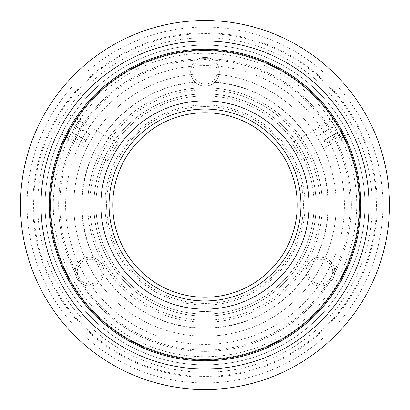 <?xml version="1.0" encoding="UTF-8"?>
<svg xmlns="http://www.w3.org/2000/svg" width="410" height="410" viewBox="0 0 410 410"><rect width="100%" height="100%" fill="white"/><g stroke="black" fill="none" stroke-linecap="round" stroke-linejoin="round"><path stroke-width="0.31" stroke-dasharray="2.05 1.54" d="M205.256 356.7C171.441 356.7 237.959 356.7 205.256 356.7M208.393 356.7L197.902 356.7L208.393 356.7M389.5 205A184.5 184.5 0 0 1 112.75 364.782A184.5 184.5 0 0 1 112.75 45.218A184.5 184.5 0 0 1 389.5 205A184.5 184.5 0 0 1 112.75 364.782A184.5 184.5 0 0 1 112.75 45.218A184.5 184.5 0 0 1 389.5 205A184.5 184.5 0 0 0 112.75 45.218A184.5 184.5 0 0 0 112.75 364.782A184.5 184.5 0 0 0 389.5 205A184.5 184.5 0 0 0 112.75 45.218A184.5 184.5 0 0 0 112.75 364.782A184.5 184.5 0 0 0 389.5 205M372.28 205A167.28 167.28 0 0 0 121.36 60.132A167.28 167.28 0 0 0 121.36 349.868A167.28 167.28 0 0 0 372.28 205M376.38 205A171.38 171.38 0 0 1 119.31 353.42A171.38 171.38 0 0 1 119.31 56.58A171.38 171.38 0 0 1 376.38 205M20.5 205A184.5 184.5 0 0 0 297.25 364.782A184.5 184.5 0 0 0 297.25 45.218A184.5 184.5 0 0 0 20.5 205A184.5 184.5 0 0 1 297.25 45.218A184.5 184.5 0 0 1 297.25 364.782A184.5 184.5 0 0 1 20.5 205A184.5 184.5 0 0 0 297.25 364.782A184.5 184.5 0 0 0 297.25 45.218A184.5 184.5 0 0 0 20.5 205A184.5 184.5 0 0 1 297.25 45.218A184.5 184.5 0 0 1 297.25 364.782A184.5 184.5 0 0 1 20.5 205A184.5 184.5 0 0 1 297.25 45.218A184.5 184.5 0 0 1 297.25 364.782A184.5 184.5 0 0 1 20.5 205A184.5 184.5 0 0 0 297.25 364.782A184.5 184.5 0 0 0 297.25 45.218A184.5 184.5 0 0 0 20.5 205M32.8 205A172.2 172.2 0 0 1 291.1 55.873A172.2 172.2 0 0 1 291.1 354.127A172.2 172.2 0 0 1 32.8 205M50.02 205A154.98 154.98 0 0 0 282.49 339.219A154.98 154.98 0 0 0 282.49 70.781A154.98 154.98 0 0 0 50.02 205A154.98 154.98 0 0 1 282.49 70.781A154.98 154.98 0 0 1 282.49 339.219A154.98 154.98 0 0 1 50.02 205A154.98 154.98 0 0 1 282.49 70.781A154.98 154.98 0 0 1 282.49 339.219A154.98 154.98 0 0 1 50.02 205A154.98 154.98 0 0 0 282.49 339.219A154.98 154.98 0 0 0 282.49 70.781A154.98 154.98 0 0 0 50.02 205M320.21 205A115.21 115.21 0 0 0 147.395 105.226A115.21 115.21 0 0 0 147.395 304.773A115.21 115.21 0 0 0 320.21 205M332.7 271.625A12.3 12.3 0 0 0 314.25 260.975A12.3 12.3 0 0 0 314.25 282.275A12.3 12.3 0 0 0 332.7 271.625M101.9 271.625A12.3 12.3 0 0 0 83.45 260.975A12.3 12.3 0 0 0 83.45 282.275A12.3 12.3 0 0 0 101.9 271.625M217.3 71.75A12.3 12.3 0 0 0 198.85 61.1A12.3 12.3 0 0 0 198.85 82.4A12.3 12.3 0 0 0 217.3 71.75M359.98 205A154.98 154.98 0 0 0 127.51 70.781A154.98 154.98 0 0 0 127.51 339.219A154.98 154.98 0 0 0 359.98 205A154.98 154.98 0 0 1 127.51 339.219A154.98 154.98 0 0 1 127.51 70.781A154.98 154.98 0 0 1 359.98 205A154.98 154.98 0 0 1 127.51 339.219A154.98 154.98 0 0 1 127.51 70.781A154.98 154.98 0 0 1 359.98 205A154.98 154.98 0 0 0 127.51 70.781A154.98 154.98 0 0 0 127.51 339.219A154.98 154.98 0 0 0 359.98 205M75.25 271.625A14.35 14.35 0 0 1 96.775 259.197A14.35 14.35 0 0 1 96.775 284.053A14.35 14.35 0 0 1 75.25 271.625A14.35 14.35 0 0 0 96.775 284.053A14.35 14.35 0 0 0 96.775 259.197A14.35 14.35 0 0 0 75.25 271.625M306.05 271.625A14.35 14.35 0 0 1 327.575 259.197A14.35 14.35 0 0 1 327.575 284.053A14.35 14.35 0 0 1 306.05 271.625A14.35 14.35 0 0 0 327.575 284.053A14.35 14.35 0 0 0 327.575 259.197A14.35 14.35 0 0 0 306.05 271.625M316.11 205A111.11 111.11 0 0 1 149.445 301.222A111.11 111.11 0 0 1 149.445 108.778A111.11 111.11 0 0 1 316.11 205A111.11 111.11 0 0 0 149.445 108.778A111.11 111.11 0 0 0 149.445 301.222A111.11 111.11 0 0 0 316.11 205M190.65 71.75A14.35 14.35 0 0 1 212.175 59.322A14.35 14.35 0 0 1 212.175 84.178A14.35 14.35 0 0 1 190.65 71.75A14.35 14.35 0 0 0 212.175 84.178A14.35 14.35 0 0 0 212.175 59.322A14.35 14.35 0 0 0 190.65 71.75M328 205C329.696 139.277 270.723 80.304 205 82C139.277 80.304 80.304 139.277 82 205C80.304 270.723 139.277 329.696 205 328C270.723 329.696 329.696 270.723 328 205A123 123 0 0 1 143.5 311.523A123 123 0 0 1 143.5 98.477A123 123 0 0 1 328 205M205 50.43A154.57 154.57 0 0 0 71.14 282.285A154.57 154.57 0 0 0 338.86 282.285A154.57 154.57 0 0 0 205 50.43A154.57 154.57 0 0 1 338.86 282.285A154.57 154.57 0 0 1 71.14 282.285A154.57 154.57 0 0 1 205 50.43A154.57 154.57 0 0 0 71.14 282.285A154.57 154.57 0 0 0 338.86 282.285A154.57 154.57 0 0 0 205 50.43A154.57 154.57 0 0 1 338.86 282.285A154.57 154.57 0 0 1 71.14 282.285A154.57 154.57 0 0 1 205 50.43M205 350.14A145.14 145.14 0 0 1 79.304 132.43A145.14 145.14 0 0 1 330.696 132.43A145.14 145.14 0 0 1 205 350.14M205 58.63A146.37 146.37 0 0 0 78.238 278.185A146.37 146.37 0 0 0 331.762 278.185A146.37 146.37 0 0 0 205 58.63A146.37 146.37 0 0 1 331.762 278.185A146.37 146.37 0 0 1 78.238 278.185A146.37 146.37 0 0 1 205 58.63M205 73.8A131.2 131.2 0 0 1 318.621 270.6A131.2 131.2 0 0 1 91.379 270.6A131.2 131.2 0 0 1 205 73.8A131.2 131.2 0 0 0 91.379 270.6A131.2 131.2 0 0 0 318.621 270.6A131.2 131.2 0 0 0 205 73.8A131.2 131.2 0 0 0 91.379 270.6A131.2 131.2 0 0 0 318.621 270.6A131.2 131.2 0 0 0 205 73.8M65.979 215.25L88.191 215.25A117.26 117.26 0 0 0 321.809 215.25L344.021 215.25A139.4 139.4 0 0 1 205 344.4A139.4 139.4 0 0 1 65.979 194.75A139.4 139.4 0 0 1 205 65.6A139.4 139.4 0 0 1 344.021 194.75L321.809 194.75A117.26 117.26 0 0 0 88.191 194.75L65.979 194.75L88.191 194.75A117.26 117.26 0 0 1 321.809 194.75L313.578 194.75A109.06 109.06 0 0 0 96.422 194.75A109.06 109.06 0 0 1 313.578 194.75L344.021 194.75A139.4 139.4 0 0 1 344.021 215.25L313.578 215.25A109.06 109.06 0 0 0 313.578 194.75A109.06 109.06 0 0 1 313.578 215.25L321.809 215.25A117.26 117.26 0 0 1 88.191 215.25L96.422 215.25A109.06 109.06 0 0 0 313.578 215.25A109.06 109.06 0 0 1 96.422 215.25A109.06 109.06 0 0 1 95.94 205A109.06 109.06 0 0 0 259.53 299.449A109.06 109.06 0 0 0 259.53 110.551A109.06 109.06 0 0 0 95.94 205A109.06 109.06 0 0 1 96.422 194.75A109.06 109.06 0 0 0 96.422 215.25L65.979 215.25M359.16 205A154.16 154.16 0 0 0 127.92 71.494A154.16 154.16 0 0 0 127.92 338.506A154.16 154.16 0 0 0 359.16 205A154.16 154.16 0 0 1 127.92 338.506A154.16 154.16 0 0 1 127.92 71.494A154.16 154.16 0 0 1 359.16 205A154.16 154.16 0 0 0 127.92 71.494A154.16 154.16 0 0 0 127.92 338.506A154.16 154.16 0 0 0 359.16 205M356.7 205A151.7 151.7 0 0 1 129.15 336.374A151.7 151.7 0 0 1 129.15 73.626A151.7 151.7 0 0 1 356.7 205M382.94 205A177.94 177.94 0 0 0 116.03 50.901A177.94 177.94 0 0 0 116.03 359.098A177.94 177.94 0 0 0 382.94 205M41 205A164 164 0 0 1 287 62.971A164 164 0 0 1 287 347.029A164 164 0 0 1 41 205A164 164 0 0 0 287 347.029A164 164 0 0 0 287 62.971A164 164 0 0 0 41 205A164 164 0 0 0 287 347.029A164 164 0 0 0 287 62.971A164 164 0 0 0 41 205A164 164 0 0 1 287 62.971A164 164 0 0 1 287 347.029A164 164 0 0 1 41 205A164 164 0 0 1 287 62.971A164 164 0 0 1 287 347.029A164 164 0 0 1 41 205A164 164 0 0 0 287 347.029A164 164 0 0 0 287 62.971A164 164 0 0 0 41 205M45.1 205A159.9 159.9 0 0 1 284.95 66.522A159.9 159.9 0 0 1 284.95 343.478A159.9 159.9 0 0 1 45.1 205M197.728 368.841L198.061 368.851M200.526 368.938L201.054 368.954M203.821 368.995L204.446 369M207.26 368.985L213.01 368.805M215.25 311.108L205.036 311.6L194.811 311.113L203.837 311.595L215.25 311.108L215.25 368.677M107.984 160.822L112.663 151.731L118.198 143.121L113.268 150.696L107.984 160.822L58.123 132.035L58.384 131.518L58.23 131.825M58.809 130.672L62.93 123.067L68.342 114.334L63.565 121.98L58.384 131.518L63.565 121.98L68.342 114.334L62.93 123.067L58.809 130.672M291.766 143.07L297.301 151.669L301.991 160.766L297.896 152.71L291.766 143.07L341.627 114.282L347.613 124.02L351.852 131.984L347.613 124.02L341.755 114.482M351.155 130.605L342.463 115.558L351.155 130.605M212.498 368.831L211.042 368.887M209.561 368.938L207.896 368.974M369 205A164 164 0 0 0 123 62.971A164 164 0 0 0 123 347.029A164 164 0 0 0 369 205A164 164 0 0 1 123 347.029A164 164 0 0 1 123 62.971A164 164 0 0 1 369 205A164 164 0 0 0 123 62.971A164 164 0 0 0 123 347.029A164 164 0 0 0 369 205A164 164 0 0 1 123 347.029A164 164 0 0 1 123 62.971A164 164 0 0 1 369 205M104.96 205A100.04 100.04 0 0 1 255.02 118.362A100.04 100.04 0 0 1 255.02 291.638A100.04 100.04 0 0 1 104.96 205M364.9 205A159.9 159.9 0 0 0 125.05 66.522A159.9 159.9 0 0 0 125.05 343.478A159.9 159.9 0 0 0 364.9 205M309.14 205A104.14 104.14 0 0 0 205 100.86A104.14 104.14 0 0 0 100.86 205A104.14 104.14 0 0 0 205 309.14A104.14 104.14 0 0 0 309.14 205M297.25 205A92.25 92.25 0 0 1 158.875 284.888A92.25 92.25 0 0 1 158.875 125.111A92.25 92.25 0 0 1 297.25 205M106.6 205A98.4 98.4 0 0 0 254.2 290.218A98.4 98.4 0 0 0 254.2 119.781A98.4 98.4 0 0 0 106.6 205A98.4 98.4 0 0 1 254.2 119.781A98.4 98.4 0 0 1 254.2 290.218A98.4 98.4 0 0 1 106.6 205M334.524 125.937L338.071 132.087L323.869 140.287L320.318 134.137L334.524 125.937L339.926 135.3L325.724 143.5L323.869 140.287L338.071 132.087L339.926 135.3L334.524 125.937M335.067 129.539L341.376 140.466L335.067 129.539M336.246 128.924L341.376 137.811L336.246 128.924C353.154 158.214 319.897 100.609 336.246 128.924M324.028 140.563L338.229 132.363L334.683 126.213L320.476 134.413L324.028 140.563M86.131 140.287L71.929 132.087L70.074 135.3L84.275 143.5L89.682 134.137L75.476 125.937L77.172 123L75.317 126.213L89.523 134.413L84.275 143.5L70.074 135.3L71.77 132.363L85.972 140.563L71.77 132.363L75.317 126.213L70.074 135.3L75.476 125.937L71.929 132.087L86.131 140.287M74.615 130.088L80.924 119.161L74.615 130.088M73.492 129.375L78.623 120.489L73.492 129.375C90.405 100.086 57.144 157.691 73.492 129.375M194.75 368.677L194.75 311.108M118.234 143.07L68.373 114.282M351.877 132.035L302.016 160.822M341.376 140.466L341.376 137.811M329.076 119.161L331.377 120.489M80.924 119.161L78.623 120.489M68.624 140.466L68.624 137.811"/><path stroke-width="0.61" d="M20.5 205A184.5 184.5 0 0 1 297.25 45.218A184.5 184.5 0 0 1 297.25 364.782A184.5 184.5 0 0 1 20.5 205A184.5 184.5 0 0 0 297.25 364.782A184.5 184.5 0 0 0 297.25 45.218A184.5 184.5 0 0 0 20.5 205M195.022 368.698L205.077 369L215.25 368.677L205.077 369L194.806 368.682M199.455 368.908L200.526 368.938L199.455 368.908M202.699 368.985L203.821 368.995L202.699 368.985M206.194 368.995L207.26 368.985L206.194 368.995M213.01 368.805L212.498 368.831M211.042 368.887L209.561 368.938M207.896 368.974L207.26 368.985M204.446 369L203.821 368.995M201.054 368.954L200.526 368.938M198.061 368.851L197.728 368.841M309.14 205A104.14 104.14 0 0 1 152.93 295.19A104.14 104.14 0 0 1 152.93 114.81A104.14 104.14 0 0 1 309.14 205A104.14 104.14 0 0 0 152.93 114.81A104.14 104.14 0 0 0 152.93 295.19A104.14 104.14 0 0 0 309.14 205M297.25 205A92.25 92.25 0 0 0 158.875 125.111A92.25 92.25 0 0 0 158.875 284.888A92.25 92.25 0 0 0 297.25 205A92.25 92.25 0 0 1 158.875 284.888A92.25 92.25 0 0 1 158.875 125.111A92.25 92.25 0 0 1 297.25 205M300.94 205A95.94 95.94 0 0 0 157.03 121.913A95.94 95.94 0 0 0 157.03 288.087A95.94 95.94 0 0 0 300.94 205A95.94 95.94 0 0 1 157.03 288.087A95.94 95.94 0 0 1 157.03 121.913A95.94 95.94 0 0 1 300.94 205M49.2 205A155.8 155.8 0 0 0 282.9 339.926A155.8 155.8 0 0 0 282.9 70.074A155.8 155.8 0 0 0 49.2 205A155.8 155.8 0 0 1 282.9 70.074A155.8 155.8 0 0 1 282.9 339.926A155.8 155.8 0 0 1 49.2 205M41 205A164 164 0 0 0 287 347.029A164 164 0 0 0 287 62.971A164 164 0 0 0 41 205A164 164 0 0 1 287 62.971A164 164 0 0 1 287 347.029A164 164 0 0 1 41 205"/></g></svg>
